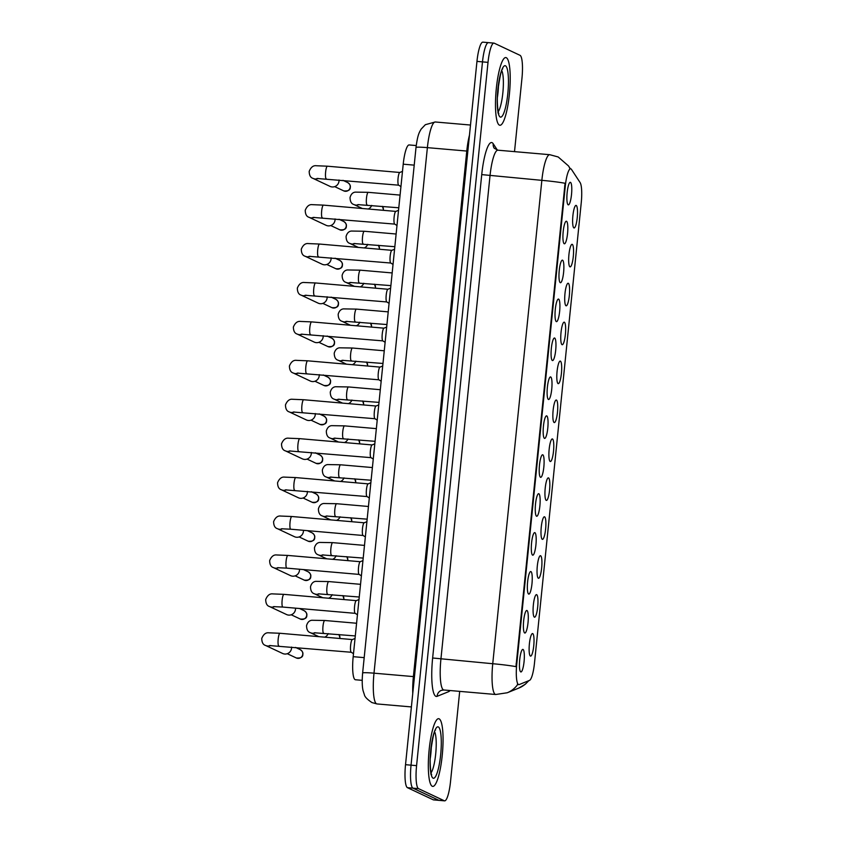 <?xml version="1.0" encoding="UTF-8"?>
<svg xmlns="http://www.w3.org/2000/svg" width="843" height="843" viewBox="0 0 843 843"><rect width="100%" height="100%" fill="white"/><g stroke="black" fill="none" stroke-linecap="round" stroke-linejoin="round"><path stroke-width="1.26" d="M536.664 594.673A11.328 2.255 -85 0 1 537.697 606.939A11.328 2.255 -85 0 1 534.388 617.16A11.328 2.255 -85 0 1 534.114 616.928A11.328 2.255 -85 0 1 533.282 605.717A11.328 2.255 -85 0 1 536.032 594.821A11.328 2.255 -85 0 1 536.664 594.673M540.626 555.748A11.328 2.255 -85 0 1 541.649 568.013A11.328 2.255 -85 0 1 538.34 578.235A11.328 2.255 -85 0 1 538.066 578.003A11.328 2.255 -85 0 1 537.233 566.791A11.328 2.255 -85 0 1 539.984 555.906A11.328 2.255 -85 0 1 540.626 555.748M544.578 516.822A11.328 2.255 -85 0 1 545.611 529.088A11.328 2.255 -85 0 1 542.291 539.309A11.328 2.255 -85 0 1 542.017 539.077A11.328 2.255 -85 0 1 541.185 527.876A11.328 2.255 -85 0 1 543.935 516.98A11.328 2.255 -85 0 1 544.578 516.822M548.53 477.907A11.328 2.255 -85 0 1 549.562 490.162A11.328 2.255 -85 0 1 546.243 500.384A11.328 2.255 -85 0 1 545.969 500.152A11.328 2.255 -85 0 1 545.136 488.951A11.328 2.255 -85 0 1 547.887 478.055A11.328 2.255 -85 0 1 548.53 477.907M552.481 438.982A11.328 2.255 -85 0 1 553.514 451.247A11.328 2.255 -85 0 1 550.205 461.458A11.328 2.255 -85 0 1 549.921 461.226A11.328 2.255 -85 0 1 549.088 450.025A11.328 2.255 -85 0 1 551.849 439.129A11.328 2.255 -85 0 1 552.481 438.982M556.433 400.056A11.328 2.255 -85 0 1 557.465 412.322A11.328 2.255 -85 0 1 554.157 422.543A11.328 2.255 -85 0 1 553.883 422.311A11.328 2.255 -85 0 1 553.05 411.099A11.328 2.255 -85 0 1 555.8 400.204A11.328 2.255 -85 0 1 556.433 400.056M560.395 361.131A11.328 2.255 -85 0 1 561.417 373.396A11.328 2.255 -85 0 1 558.108 383.618A11.328 2.255 -85 0 1 557.834 383.386A11.328 2.255 -85 0 1 557.002 372.184A11.328 2.255 -85 0 1 559.752 361.289A11.328 2.255 -85 0 1 560.395 361.131M564.346 322.205A11.328 2.255 -85 0 1 565.379 334.471A11.328 2.255 -85 0 1 562.06 344.692A11.328 2.255 -85 0 1 561.786 344.46A11.328 2.255 -85 0 1 560.953 333.259A11.328 2.255 -85 0 1 563.704 322.363A11.328 2.255 -85 0 1 564.346 322.205M568.298 283.29A11.328 2.255 -85 0 1 569.331 295.545A11.328 2.255 -85 0 1 566.011 305.767A11.328 2.255 -85 0 1 565.737 305.535A11.328 2.255 -85 0 1 564.905 294.333A11.328 2.255 -85 0 1 567.655 283.438A11.328 2.255 -85 0 1 568.298 283.29M572.249 244.365A11.328 2.255 -85 0 1 573.282 256.63A11.328 2.255 -85 0 1 569.973 266.841A11.328 2.255 -85 0 1 569.689 266.62A11.328 2.255 -85 0 1 568.856 255.408A11.328 2.255 -85 0 1 571.617 244.512A11.328 2.255 -85 0 1 572.249 244.365M576.201 205.439A11.328 2.255 -85 0 1 577.234 217.705A11.328 2.255 -85 0 1 573.925 227.926A11.328 2.255 -85 0 1 573.651 227.694A11.328 2.255 -85 0 1 572.818 216.482A11.328 2.255 -85 0 1 575.569 205.587A11.328 2.255 -85 0 1 576.201 205.439M532.713 633.599A11.328 2.255 -85 0 1 533.745 645.854A11.328 2.255 -85 0 1 530.437 656.075A11.328 2.255 -85 0 1 530.152 655.843A11.328 2.255 -85 0 1 529.32 644.642A11.328 2.255 -85 0 1 532.081 633.746A11.328 2.255 -85 0 1 532.713 633.599M526.98 610.511A11.328 2.255 -85 0 1 528.013 622.766A11.328 2.255 -85 0 1 524.694 632.988A11.328 2.255 -85 0 1 524.42 632.756A11.328 2.255 -85 0 1 523.587 621.554A11.328 2.255 -85 0 1 526.338 610.659A11.328 2.255 -85 0 1 526.98 610.511M530.932 571.586A11.328 2.255 -85 0 1 531.965 583.851A11.328 2.255 -85 0 1 528.656 594.073A11.328 2.255 -85 0 1 528.371 593.841A11.328 2.255 -85 0 1 527.539 582.629A11.328 2.255 -85 0 1 530.289 571.733A11.328 2.255 -85 0 1 530.932 571.586M534.884 532.66A11.328 2.255 -85 0 1 535.916 544.926A11.328 2.255 -85 0 1 532.607 555.147A11.328 2.255 -85 0 1 532.333 554.915A11.328 2.255 -85 0 1 531.501 543.703A11.328 2.255 -85 0 1 534.251 532.818A11.328 2.255 -85 0 1 534.884 532.66M538.846 493.735A11.328 2.255 -85 0 1 539.868 506A11.328 2.255 -85 0 1 536.559 516.222A11.328 2.255 -85 0 1 536.285 515.99A11.328 2.255 -85 0 1 535.453 504.788A11.328 2.255 -85 0 1 538.203 493.893A11.328 2.255 -85 0 1 538.846 493.735M542.797 454.82A11.328 2.255 -85 0 1 543.83 467.075A11.328 2.255 -85 0 1 540.511 477.296A11.328 2.255 -85 0 1 540.237 477.064A11.328 2.255 -85 0 1 539.404 465.863A11.328 2.255 -85 0 1 542.154 454.967A11.328 2.255 -85 0 1 542.797 454.82M546.749 415.894A11.328 2.255 -85 0 1 547.781 428.16A11.328 2.255 -85 0 1 544.462 438.371A11.328 2.255 -85 0 1 544.188 438.139A11.328 2.255 -85 0 1 543.356 426.937A11.328 2.255 -85 0 1 546.106 416.042A11.328 2.255 -85 0 1 546.749 415.894M550.7 376.969A11.328 2.255 -85 0 1 551.733 389.234A11.328 2.255 -85 0 1 548.424 399.456A11.328 2.255 -85 0 1 548.14 399.224A11.328 2.255 -85 0 1 547.307 388.012A11.328 2.255 -85 0 1 550.058 377.116A11.328 2.255 -85 0 1 550.7 376.969M554.652 338.043A11.328 2.255 -85 0 1 555.685 350.309A11.328 2.255 -85 0 1 552.376 360.53A11.328 2.255 -85 0 1 552.102 360.298A11.328 2.255 -85 0 1 551.269 349.097A11.328 2.255 -85 0 1 554.02 338.201A11.328 2.255 -85 0 1 554.652 338.043M558.614 299.117A11.328 2.255 -85 0 1 559.636 311.383A11.328 2.255 -85 0 1 556.327 321.604A11.328 2.255 -85 0 1 556.053 321.373A11.328 2.255 -85 0 1 555.221 310.171A11.328 2.255 -85 0 1 557.971 299.276A11.328 2.255 -85 0 1 558.614 299.117M562.566 260.202A11.328 2.255 -85 0 1 563.598 272.458A11.328 2.255 -85 0 1 560.279 282.679A11.328 2.255 -85 0 1 560.005 282.447A11.328 2.255 -85 0 1 559.172 271.246A11.328 2.255 -85 0 1 561.923 260.35A11.328 2.255 -85 0 1 562.566 260.202M566.517 221.277A11.328 2.255 -85 0 1 567.55 233.543A11.328 2.255 -85 0 1 564.23 243.753A11.328 2.255 -85 0 1 563.956 243.532A11.328 2.255 -85 0 1 563.124 232.32A11.328 2.255 -85 0 1 565.874 221.424A11.328 2.255 -85 0 1 566.517 221.277M570.469 182.351A11.328 2.255 -85 0 1 571.501 194.617A11.328 2.255 -85 0 1 568.193 204.838A11.328 2.255 -85 0 1 567.908 204.607A11.328 2.255 -85 0 1 567.076 193.395A11.328 2.255 -85 0 1 569.836 182.509A11.328 2.255 -85 0 1 570.469 182.351M523.029 649.437A11.328 2.255 -85 0 1 524.061 661.692A11.328 2.255 -85 0 1 520.742 671.913A11.328 2.255 -85 0 1 520.468 671.681A11.328 2.255 -85 0 1 519.636 660.48A11.328 2.255 -85 0 1 522.386 649.584A11.328 2.255 -85 0 1 523.029 649.437M362.205 680.343L355.43 679.753A21.244 4.236 -85 0 1 355.124 679.669A21.244 4.236 -85 0 1 353.185 656.676L403.217 164.185A21.244 4.236 -85 0 1 409.129 144.943L416.231 145.554M519.172 684.569A19.115 3.815 -85 0 1 518.782 684.632A19.115 3.815 -85 0 1 518.508 684.558A19.115 3.815 -85 0 1 516.77 663.862L565.295 186.103A19.115 3.815 -85 0 1 570.616 168.779A19.115 3.815 -85 0 1 571.501 169.443L580.121 182.583A19.115 3.815 -85 0 1 581.249 202.689L534.483 663.104A19.115 3.815 -85 0 1 529.562 680.364L519.172 684.569M432.269 786.266A33.983 6.776 95 0 0 432.754 786.403A33.983 6.776 95 0 0 442.333 754.369A33.983 6.776 95 0 0 439.119 718.826A33.983 6.776 95 0 0 438.634 718.689A33.983 6.776 95 0 0 429.055 750.723A33.983 6.776 95 0 0 432.269 786.266A33.983 6.776 95 0 0 432.754 786.403A33.983 6.776 95 0 0 442.333 754.369A33.983 6.776 95 0 0 439.119 718.826A33.983 6.776 95 0 0 438.634 718.689A33.983 6.776 95 0 0 429.055 750.723A33.983 6.776 95 0 0 432.269 786.266M499.425 125.133A33.983 6.776 95 0 0 499.91 125.27A33.983 6.776 95 0 0 509.488 93.236A33.983 6.776 95 0 0 506.274 57.693A33.983 6.776 95 0 0 505.789 57.556A33.983 6.776 95 0 0 496.211 89.59A33.983 6.776 95 0 0 499.425 125.133A33.983 6.776 95 0 0 499.91 125.27A33.983 6.776 95 0 0 509.488 93.236A33.983 6.776 95 0 0 506.274 57.693A33.983 6.776 95 0 0 505.789 57.556A33.983 6.776 95 0 0 496.211 89.59A33.983 6.776 95 0 0 499.425 125.133M515.969 666.644L565.063 183.268A24.784 1.781 -174.2 0 0 541.849 180.349A28.325 5.648 -85 0 1 549.731 154.691L497.886 150.191A28.325 5.648 95 0 0 490.004 175.85L440.91 659.226A28.325 5.648 95 0 0 443.481 689.88A28.325 5.648 95 0 0 443.892 689.995L441.342 690.364A7.081 6.902 68 0 0 437.085 696.329A35.406 7.06 -85 0 1 432.638 657.993L481.732 174.606L541.849 180.349L492.744 663.726A24.784 1.781 5.8 0 1 515.969 666.644M518.171 684.484L517.423 684.042M514.515 151.624L521.954 78.315A21.244 4.236 95 0 0 520.026 55.322L494.23 43.193A21.244 4.236 95 0 0 493.924 43.109L488.392 42.635A21.244 4.236 95 0 0 482.491 61.876L411.047 765.17A21.244 4.236 95 0 0 412.986 788.163L438.781 800.292A21.244 4.236 95 0 0 439.077 800.365A21.244 4.236 95 0 1 438.781 800.292L412.986 788.163A21.244 4.236 95 0 1 411.047 765.17L482.491 61.876A21.244 4.236 95 0 1 488.392 42.635A21.244 4.236 95 0 1 488.698 42.708M493.924 43.109A21.244 4.236 95 0 0 488.013 62.361L416.579 765.644A21.244 4.236 95 0 0 418.507 788.637L444.303 800.766A21.244 4.236 95 0 0 444.609 800.85A21.244 4.236 95 0 0 450.52 781.609L459.688 691.365M488.392 42.635L482.87 42.15A21.244 4.236 95 0 0 476.959 61.391L405.525 764.685A21.244 4.236 95 0 0 407.454 787.678L433.249 799.807A21.244 4.236 95 0 0 433.555 799.891L444.609 800.85M351.204 652.24A6.375 1.275 -85 0 1 351.173 652.219A6.375 1.275 -85 0 1 350.583 645.801A6.375 1.275 -85 0 1 352.269 639.584L355.04 638.457M291.562 647.076A6.375 6.228 115.2 0 1 282.616 653.473L265.587 645.464C263.09 644.769 261.815 642.419 261.752 638.425C263.469 634.273 265.861 632.398 268.906 632.819L279.96 633.272A6.375 1.275 -85 0 1 280.055 633.304M328.212 633.578A6.375 6.228 115.2 0 1 324.692 637.16M282.9 607.044A6.375 1.275 -85 0 1 282.805 607.055L355.188 613.335A6.375 1.275 -85 0 1 355.124 613.293A6.375 1.275 -85 0 1 354.534 606.876A6.375 1.275 -85 0 1 356.22 600.659L358.992 599.531M295.514 608.151A6.375 6.228 115.2 0 1 286.567 614.547L269.539 606.549C267.041 605.843 265.766 603.493 265.703 599.499C267.431 595.348 269.813 593.483 272.869 593.904L283.912 594.357A6.375 1.275 -85 0 1 284.007 594.378M286.862 568.119A6.375 1.275 -85 0 1 286.768 568.129L359.139 574.41A6.375 1.275 -85 0 1 359.076 574.368A6.375 1.275 -85 0 1 358.486 567.961A6.375 1.275 -85 0 1 360.172 561.744L362.943 560.606M299.465 569.225A6.375 6.228 115.2 0 1 290.519 575.621L273.49 567.624C271.003 566.918 269.718 564.568 269.655 560.574C271.383 556.422 273.764 554.557 276.82 554.979L287.863 555.432A6.375 1.275 -85 0 1 287.958 555.453M290.814 529.193A6.375 1.275 -85 0 1 290.719 529.204L363.091 535.484A6.375 1.275 -85 0 1 363.027 535.453A6.375 1.275 -85 0 1 362.437 529.035A6.375 1.275 -85 0 1 364.123 522.818L366.905 521.68M303.417 530.31A6.375 6.228 115.2 0 1 294.47 536.706L277.452 528.698C274.955 527.992 273.669 525.642 273.606 521.659C275.334 517.497 277.726 515.631 280.772 516.053L291.815 516.506A6.375 1.275 -85 0 1 291.91 516.527M367.021 496.548A6.375 1.275 -85 0 1 366.99 496.527A6.375 1.275 -85 0 1 366.399 490.11A6.375 1.275 -85 0 1 368.085 483.893L370.857 482.765M307.368 491.385A6.375 6.228 115.2 0 1 298.422 497.781L281.404 489.772C278.907 489.066 277.632 486.727 277.568 482.733C279.286 478.571 281.678 476.706 284.723 477.127L295.777 477.581A6.375 1.275 -85 0 1 295.861 477.612M332.163 594.652A6.375 6.228 115.2 0 1 328.654 598.235M336.115 555.737A6.375 6.228 115.2 0 1 332.606 559.309M340.066 516.812A6.375 6.228 115.2 0 1 336.557 520.394M370.973 457.623A6.375 1.275 -85 0 1 370.941 457.601A6.375 1.275 -85 0 1 370.351 451.184A6.375 1.275 -85 0 1 372.037 444.967L374.808 443.839M311.33 452.459A6.375 6.228 115.2 0 1 302.384 458.855L285.356 450.847C282.858 450.151 281.583 447.802 281.52 443.808C283.237 439.656 285.629 437.78 288.675 438.202L299.729 438.655A6.375 1.275 -85 0 1 299.823 438.687M374.924 418.697A6.375 1.275 -85 0 1 374.893 418.676A6.375 1.275 -85 0 1 374.303 412.259A6.375 1.275 -85 0 1 375.989 406.041L378.76 404.914M315.282 413.534A6.375 6.228 115.2 0 1 306.336 419.93L289.307 411.932C286.81 411.226 285.535 408.876 285.471 404.882C287.2 400.731 289.581 398.865 292.637 399.287L303.68 399.74A6.375 1.275 -85 0 1 303.775 399.761M378.876 379.771A6.375 1.275 -85 0 1 378.844 379.75A6.375 1.275 -85 0 1 378.254 373.344A6.375 1.275 -85 0 1 379.94 367.126L382.711 365.988M319.234 374.608A6.375 6.228 115.2 0 1 310.287 381.015L293.259 373.006C290.772 372.3 289.486 369.951 289.423 365.957C291.151 361.805 293.533 359.94 296.588 360.361L307.632 360.815A6.375 1.275 -85 0 1 307.727 360.836M344.018 477.886A6.375 6.228 115.2 0 1 340.509 481.469M347.98 438.961A6.375 6.228 115.2 0 1 344.46 442.543M351.931 400.046A6.375 6.228 115.2 0 1 348.422 403.618M382.838 340.846A6.375 1.275 -85 0 1 382.796 340.835A6.375 1.275 -85 0 1 382.206 334.418A6.375 1.275 -85 0 1 383.892 328.201L386.674 327.073M323.185 335.693A6.375 6.228 115.2 0 1 314.239 342.089L297.221 334.081C294.723 333.375 293.438 331.025 293.375 327.042C295.103 322.88 297.495 321.014 300.54 321.436L311.583 321.889A6.375 1.275 -85 0 1 311.678 321.91M386.789 301.931A6.375 1.275 -85 0 1 386.758 301.91A6.375 1.275 -85 0 1 386.168 295.493A6.375 1.275 -85 0 1 387.854 289.275L390.625 288.148M327.137 296.768A6.375 6.228 115.2 0 1 318.201 303.164L301.172 295.155C298.675 294.449 297.4 292.11 297.337 288.116C299.054 283.954 301.446 282.089 304.492 282.51L315.545 282.963A6.375 1.275 -85 0 1 315.63 282.995M390.741 263.005A6.375 1.275 -85 0 1 390.709 262.984A6.375 1.275 -85 0 1 390.119 256.567A6.375 1.275 -85 0 1 391.805 250.35L394.577 249.222M331.099 257.842A6.375 6.228 115.2 0 1 322.152 264.238L305.124 256.24C302.626 255.534 301.351 253.185 301.288 249.191C303.006 245.039 305.398 243.163 308.443 243.585L319.497 244.048A6.375 1.275 -85 0 1 319.592 244.07M396.99 225.524L394.661 224.059A6.375 1.275 -85 0 1 394.661 224.059A6.375 1.275 -85 0 1 394.071 217.652A6.375 1.275 -85 0 1 395.757 211.435L398.528 210.297M335.05 218.917A6.375 6.228 115.2 0 1 326.104 225.313L309.075 217.315C306.578 216.609 305.303 214.259 305.24 210.265C306.968 206.113 309.349 204.248 312.405 204.67L323.449 205.123A6.375 1.275 -85 0 1 323.543 205.144M400.941 186.598L398.613 185.133A6.375 1.275 -85 0 1 398.613 185.133A6.375 1.275 -85 0 1 398.022 178.727A6.375 1.275 -85 0 1 399.708 172.509L402.48 171.371M339.002 179.991A6.375 6.228 115.2 0 1 330.056 186.398L313.027 178.389C310.54 177.683 309.255 175.333 309.191 171.34C310.919 167.188 313.301 165.323 316.357 165.744L327.4 166.197A6.375 1.275 -85 0 1 327.495 166.219M355.883 361.12A6.375 6.228 115.2 0 1 352.374 364.692M359.835 322.195A6.375 6.228 115.2 0 1 356.326 325.777M363.786 283.269A6.375 6.228 115.2 0 1 360.277 286.852M367.748 244.344A6.375 6.228 115.2 0 1 364.229 247.926M371.7 205.429A6.375 6.228 115.2 0 1 368.191 209.001M565.295 186.103L564.62 186.04M516.77 663.862L516.085 663.799M364.187 657.635L353.185 656.676M414.219 165.144L403.217 164.185M481.732 174.606A35.406 7.06 -85 0 1 492.091 142.667A35.406 7.06 -85 0 1 493.218 143.763L497.391 150.117M443.892 689.995L495.726 694.495A28.325 5.648 -85 0 1 495.326 694.379A28.325 5.648 -85 0 1 492.744 663.726L432.638 657.993M495.726 694.495L507.244 692.767A24.784 24.162 -112 0 0 517.686 684.484M528.877 680.638L525.315 684.221L518.814 688.078A24.784 24.162 -112 0 0 528.529 680.775M570.037 168.737A24.784 23.541 -33.3 0 0 568.467 165.902L570.342 168.758M450.025 690.533A35.406 7.06 -85 0 1 448.655 691.65L437.085 696.329M488.013 62.361L476.959 61.391M416.579 765.644L405.525 764.685M418.507 788.637L407.454 787.678M444.303 800.766L433.249 799.807M448.655 691.65A7.081 6.902 68 0 1 448.845 690.428M497.886 150.191L494.209 148.242A7.081 6.723 146.7 0 1 493.218 143.763M414.461 676.676L413.397 676.592L466.78 151.055L427.38 147.641A14.162 1.012 -174.2 0 0 416.01 147.483C417.728 134.163 419.329 132.383 421.142 129.116L425.357 124.69L435.262 121.982A28.325 5.648 95 0 0 427.38 147.641L373.997 673.178A28.325 5.648 95 0 0 376.579 703.831A28.325 5.648 95 0 0 376.979 703.937L411.384 706.929M412.754 693.462A28.325 5.648 -85 0 1 413.397 676.592L373.997 673.178A14.162 1.012 -174.2 0 0 362.627 673.02L416.01 147.483M467.844 151.139L466.78 151.055A28.325 5.648 -85 0 1 469.467 135.143M302.774 654.189A4.605 4.5 115.2 0 1 296.314 657.962C300.835 658.341 303.006 657.108 302.858 654.263L302.774 654.189A4.605 4.5 115.2 0 0 300.234 649.626L295.535 647.424M278.949 645.959A6.375 1.275 -85 0 1 278.854 645.97A6.375 1.275 -85 0 1 278.77 645.949A6.375 1.275 -85 0 1 278.232 638.657A6.375 1.275 -85 0 1 279.96 633.272L352.332 639.563M270.687 645.517A6.375 6.228 115.2 0 1 265.587 645.464M339.834 638.478L339.855 637.772A4.605 4.5 115.2 0 1 339.74 638.467M323.754 633.177A6.375 1.275 -85 0 1 323.659 633.188A6.375 1.275 -85 0 1 323.564 633.156A6.375 1.275 -85 0 1 323.027 625.864A6.375 1.275 -85 0 1 324.766 620.49A6.375 1.275 -85 0 1 324.85 620.511M315.493 632.735A6.375 6.228 115.2 0 1 310.393 632.682C307.895 631.976 306.61 629.626 306.546 625.632C307.505 622.345 309.265 620.553 311.826 620.269L324.766 620.49L356.589 623.251M338.939 634.516A4.605 4.5 115.2 0 1 339.855 637.772M306.726 615.264A4.605 4.5 115.2 0 1 300.277 619.036C304.787 619.415 306.968 618.182 306.81 615.337L306.726 615.264A4.605 4.5 115.2 0 0 304.186 610.711L299.486 608.498M273.448 606.633L282.805 607.055A6.375 1.275 -85 0 1 282.721 607.023A6.375 1.275 -85 0 1 282.184 599.731A6.375 1.275 -85 0 1 283.912 594.357L356.283 600.637M274.639 606.602A6.375 6.228 115.2 0 1 269.539 606.549M310.677 576.338A4.605 4.5 115.2 0 1 304.228 580.11C308.738 580.49 310.919 579.257 310.761 576.412L310.677 576.338A4.605 4.5 115.2 0 0 308.138 571.786L303.438 569.573M277.4 567.708L286.768 568.129A6.375 1.275 -85 0 1 286.673 568.098A6.375 1.275 -85 0 1 286.135 560.806A6.375 1.275 -85 0 1 287.863 555.432L360.246 561.712M278.601 567.676A6.375 6.228 115.2 0 1 273.49 567.624M314.629 537.413A4.605 4.5 115.2 0 1 308.18 541.195C312.69 541.564 314.871 540.331 314.713 537.486L314.629 537.413A4.605 4.5 115.2 0 0 312.1 532.86L307.389 530.647M281.351 528.782L290.719 529.204A6.375 1.275 -85 0 1 290.624 529.183A6.375 1.275 -85 0 1 290.087 521.88A6.375 1.275 -85 0 1 291.815 516.506L364.197 522.786M282.553 528.751A6.375 6.228 115.2 0 1 277.452 528.698M318.58 498.498A4.605 4.5 115.2 0 1 312.131 502.27C316.641 502.649 318.823 501.416 318.665 498.571L318.58 498.498A4.605 4.5 115.2 0 0 316.051 493.935L311.352 491.732M294.765 490.268A6.375 1.275 -85 0 1 294.671 490.278A6.375 1.275 -85 0 1 294.576 490.257A6.375 1.275 -85 0 1 294.038 482.965A6.375 1.275 -85 0 1 295.777 477.581L368.149 483.861M286.504 489.825A6.375 6.228 115.2 0 1 281.404 489.772M343.786 599.552L343.818 598.846A4.605 4.5 115.2 0 1 343.691 599.542M327.706 594.252A6.375 1.275 -85 0 1 327.611 594.262A6.375 1.275 -85 0 1 327.516 594.241A6.375 1.275 -85 0 1 326.989 586.939A6.375 1.275 -85 0 1 328.717 581.565A6.375 1.275 -85 0 1 328.802 581.586M319.444 593.809A6.375 6.228 115.2 0 1 314.344 593.757C311.847 593.05 310.572 590.701 310.509 586.717C311.457 583.419 313.217 581.628 315.788 581.354L328.717 581.565L360.541 584.325M342.89 595.59A4.605 4.5 115.2 0 1 343.818 598.846M347.748 560.627L347.769 559.931A4.605 4.5 115.2 0 1 347.643 560.616M331.657 555.326A6.375 1.275 -85 0 1 331.562 555.337A6.375 1.275 -85 0 1 331.478 555.316A6.375 1.275 -85 0 1 330.941 548.024A6.375 1.275 -85 0 1 332.669 542.639A6.375 1.275 -85 0 1 332.764 542.671M323.396 554.884A6.375 6.228 115.2 0 1 318.296 554.831C315.798 554.125 314.523 551.786 314.46 547.792C315.419 544.494 317.179 542.713 319.739 542.428L332.669 542.639L364.492 545.4M346.842 556.665A4.605 4.5 115.2 0 1 347.769 559.931M351.7 521.701L351.721 521.006A4.605 4.5 115.2 0 1 351.594 521.691M335.609 516.411A6.375 1.275 -85 0 1 335.525 516.411A6.375 1.275 -85 0 1 335.43 516.39A6.375 1.275 -85 0 1 334.892 509.098A6.375 1.275 -85 0 1 336.62 503.714A6.375 1.275 -85 0 1 336.715 503.745M327.358 515.969A6.375 6.228 115.2 0 1 322.247 515.905C319.75 515.21 318.475 512.86 318.412 508.866C319.371 505.568 321.13 503.787 323.691 503.503L336.62 503.714L368.444 506.485M350.793 517.739A4.605 4.5 115.2 0 1 351.721 521.006M431.068 772.789A21.581 4.299 95 0 0 435.831 752.557A21.581 4.299 95 0 0 434.619 731.808M430.267 758.384A21.581 4.299 95 0 0 431.353 745.855M438.297 726.919A25.827 5.153 95 0 0 430.741 750.217A25.827 5.153 95 0 0 433.091 778.173A25.827 5.153 95 0 0 440.647 754.875A25.827 5.153 95 0 0 438.297 726.919M498.224 111.655A21.581 4.299 95 0 0 502.986 91.423A21.581 4.299 95 0 0 501.775 70.675M497.423 97.251A21.581 4.299 95 0 0 498.508 84.722M505.452 65.786A25.827 5.153 95 0 0 497.897 89.084A25.827 5.153 95 0 0 500.247 117.04A25.827 5.153 95 0 0 507.802 93.742A25.827 5.153 95 0 0 505.452 65.786M322.542 459.572A4.605 4.5 115.2 0 1 316.083 463.344C320.603 463.724 322.774 462.491 322.627 459.646L322.542 459.572A4.605 4.5 115.2 0 0 320.003 455.02L315.303 452.807M298.717 451.353A6.375 1.275 -85 0 1 298.622 451.353A6.375 1.275 -85 0 1 298.538 451.332A6.375 1.275 -85 0 1 298 444.04A6.375 1.275 -85 0 1 299.729 438.655L372.1 444.946M290.456 450.91A6.375 6.228 115.2 0 1 285.356 450.847M326.494 420.646A4.605 4.5 115.2 0 1 320.045 424.419C324.555 424.798 326.736 423.565 326.578 420.72L326.494 420.646A4.605 4.5 115.2 0 0 323.954 416.094L319.255 413.881M302.669 412.427A6.375 1.275 -85 0 1 302.574 412.438A6.375 1.275 -85 0 1 302.489 412.406A6.375 1.275 -85 0 1 301.952 405.114A6.375 1.275 -85 0 1 303.68 399.74L376.052 406.02M294.407 411.985A6.375 6.228 115.2 0 1 289.307 411.932M330.445 381.721A4.605 4.5 115.2 0 1 323.997 385.493C328.507 385.873 330.688 384.64 330.53 381.795L330.445 381.721A4.605 4.5 115.2 0 0 327.906 377.169L323.206 374.956M306.631 373.502A6.375 1.275 -85 0 1 306.536 373.512A6.375 1.275 -85 0 1 306.441 373.481A6.375 1.275 -85 0 1 305.904 366.189A6.375 1.275 -85 0 1 307.632 360.815L380.014 367.095M298.369 373.059A6.375 6.228 115.2 0 1 293.259 373.006M355.651 482.786L355.672 482.08A4.605 4.5 115.2 0 1 355.546 482.776M339.571 477.486A6.375 1.275 -85 0 1 339.476 477.496A6.375 1.275 -85 0 1 339.381 477.465A6.375 1.275 -85 0 1 338.844 470.173A6.375 1.275 -85 0 1 340.572 464.799A6.375 1.275 -85 0 1 340.667 464.82M331.31 477.043A6.375 6.228 115.2 0 1 326.209 476.99C323.712 476.284 322.426 473.935 322.363 469.941C323.322 466.653 325.082 464.862 327.642 464.577L340.572 464.799L372.395 467.559M354.755 478.813A4.605 4.5 115.2 0 1 355.672 482.08M359.603 443.861L359.624 443.155A4.605 4.5 115.2 0 1 359.508 443.85M343.522 438.56A6.375 1.275 -85 0 1 343.428 438.571A6.375 1.275 -85 0 1 343.333 438.539A6.375 1.275 -85 0 1 342.795 431.247A6.375 1.275 -85 0 1 344.534 425.873A6.375 1.275 -85 0 1 344.618 425.894M335.261 438.118A6.375 6.228 115.2 0 1 330.161 438.065C327.664 437.359 326.378 435.009 326.315 431.015C327.274 427.728 329.033 425.936 331.594 425.652L344.534 425.873L376.357 428.634M358.707 439.898A4.605 4.5 115.2 0 1 359.624 443.155M363.554 404.935L363.586 404.229A4.605 4.5 115.2 0 1 363.459 404.925M347.474 399.635A6.375 1.275 -85 0 1 347.379 399.645A6.375 1.275 -85 0 1 347.284 399.624A6.375 1.275 -85 0 1 346.758 392.322A6.375 1.275 -85 0 1 348.486 386.948A6.375 1.275 -85 0 1 348.57 386.979M339.213 399.192A6.375 6.228 115.2 0 1 334.113 399.139C331.615 398.433 330.34 396.084 330.277 392.1C331.225 388.802 332.985 387.011 335.556 386.737L348.486 386.948L380.309 389.708M362.659 400.973A4.605 4.5 115.2 0 1 363.586 404.229M334.397 342.795A4.605 4.5 115.2 0 1 327.948 346.578C332.458 346.947 334.639 345.714 334.481 342.88L334.397 342.795A4.605 4.5 115.2 0 0 331.868 338.243L327.158 336.03M310.582 334.576A6.375 1.275 -85 0 1 310.487 334.587A6.375 1.275 -85 0 1 310.393 334.566A6.375 1.275 -85 0 1 309.855 327.263A6.375 1.275 -85 0 1 311.583 321.889L383.965 328.169M302.321 334.134A6.375 6.228 115.2 0 1 297.221 334.081M338.349 303.88A4.605 4.5 115.2 0 1 331.9 307.653C336.41 308.032 338.591 306.799 338.433 303.954L338.349 303.88A4.605 4.5 115.2 0 0 335.82 299.318L331.12 297.115M314.534 295.651A6.375 1.275 -85 0 1 314.439 295.661A6.375 1.275 -85 0 1 314.344 295.64A6.375 1.275 -85 0 1 313.807 288.348A6.375 1.275 -85 0 1 315.545 282.963L387.917 289.254M306.272 295.208A6.375 6.228 115.2 0 1 301.172 295.155M342.311 264.955A4.605 4.5 115.2 0 1 335.851 268.727C340.372 269.107 342.543 267.874 342.395 265.029L342.311 264.955A4.605 4.5 115.2 0 0 339.771 260.403L335.071 258.19M318.485 256.736A6.375 1.275 -85 0 1 318.391 256.736A6.375 1.275 -85 0 1 318.306 256.715A6.375 1.275 -85 0 1 317.769 249.423A6.375 1.275 -85 0 1 319.497 244.048L391.869 250.329M310.224 256.293A6.375 6.228 115.2 0 1 305.124 256.24M346.262 226.029A4.605 4.5 115.2 0 1 339.813 229.802C344.323 230.181 346.505 228.948 346.347 226.103L346.262 226.029A4.605 4.5 115.2 0 0 343.723 221.477L339.023 219.264M322.437 217.81A6.375 1.275 -85 0 1 322.342 217.821A6.375 1.275 -85 0 1 322.258 217.789A6.375 1.275 -85 0 1 321.72 210.497A6.375 1.275 -85 0 1 323.449 205.123L395.82 211.403M314.176 217.368A6.375 6.228 115.2 0 1 309.075 217.315M350.214 187.104A4.605 4.5 115.2 0 1 343.765 190.887C348.275 191.256 350.456 190.023 350.298 187.178L350.214 187.104A4.605 4.5 115.2 0 0 347.674 182.552L342.975 180.339M326.399 178.885A6.375 1.275 -85 0 1 326.304 178.895A6.375 1.275 -85 0 1 326.209 178.864A6.375 1.275 -85 0 1 325.672 171.572A6.375 1.275 -85 0 1 327.4 166.197L399.782 172.478M318.138 178.442A6.375 6.228 115.2 0 1 313.027 178.389M367.516 366.01L367.537 365.314A4.605 4.5 115.2 0 1 367.411 365.999M351.426 360.709A6.375 1.275 -85 0 1 351.331 360.72A6.375 1.275 -85 0 1 351.246 360.699A6.375 1.275 -85 0 1 350.709 353.407A6.375 1.275 -85 0 1 352.437 348.022A6.375 1.275 -85 0 1 352.532 348.054M343.164 360.267A6.375 6.228 115.2 0 1 338.064 360.214C335.567 359.518 334.292 357.169 334.228 353.175C335.187 349.877 336.947 348.096 339.508 347.811L352.437 348.022L384.26 350.793M366.61 362.047A4.605 4.5 115.2 0 1 367.537 365.314M371.468 327.084L371.489 326.389A4.605 4.5 115.2 0 1 371.363 327.084M355.377 321.794A6.375 1.275 -85 0 1 355.293 321.794A6.375 1.275 -85 0 1 355.198 321.773A6.375 1.275 -85 0 1 354.661 314.481A6.375 1.275 -85 0 1 356.389 309.107A6.375 1.275 -85 0 1 356.484 309.128M347.126 321.352A6.375 6.228 115.2 0 1 342.016 321.299C339.518 320.593 338.243 318.243 338.18 314.249C339.139 310.951 340.899 309.17 343.459 308.886L356.389 309.107L388.212 311.868M370.562 323.122A4.605 4.5 115.2 0 1 371.489 326.389M375.42 288.169L375.441 287.463A4.605 4.5 115.2 0 1 375.314 288.158M359.339 282.869A6.375 1.275 -85 0 1 359.244 282.879A6.375 1.275 -85 0 1 359.15 282.848A6.375 1.275 -85 0 1 358.612 275.556A6.375 1.275 -85 0 1 360.34 270.181A6.375 1.275 -85 0 1 360.435 270.203M351.078 282.426A6.375 6.228 115.2 0 1 345.978 282.373C343.48 281.667 342.195 279.318 342.132 275.324C343.09 272.036 344.85 270.245 347.411 269.96L360.34 270.181L392.164 272.942M374.524 284.207A4.605 4.5 115.2 0 1 375.441 287.463M379.371 249.243L379.392 248.537A4.605 4.5 115.2 0 1 379.276 249.233M363.291 243.943A6.375 1.275 -85 0 1 363.196 243.954A6.375 1.275 -85 0 1 363.101 243.933A6.375 1.275 -85 0 1 362.564 236.63A6.375 1.275 -85 0 1 364.302 231.256A6.375 1.275 -85 0 1 364.387 231.277M355.029 243.501A6.375 6.228 115.2 0 1 349.929 243.448C347.432 242.742 346.146 240.392 346.083 236.409C347.042 233.111 348.802 231.319 351.362 231.045L364.302 231.256L396.126 234.017M378.475 245.281A4.605 4.5 115.2 0 1 379.392 248.537M383.333 210.318L383.354 209.612A4.605 4.5 115.2 0 1 383.228 210.307M367.242 205.018A6.375 1.275 -85 0 1 367.148 205.028A6.375 1.275 -85 0 1 367.053 205.007A6.375 1.275 -85 0 1 366.526 197.715A6.375 1.275 -85 0 1 368.254 192.33A6.375 1.275 -85 0 1 368.338 192.362M358.981 204.575A6.375 6.228 115.2 0 1 353.881 204.522C351.383 203.816 350.108 201.477 350.045 197.483C350.994 194.185 352.753 192.394 355.325 192.12L368.254 192.33L400.077 195.091M382.427 206.356A4.605 4.5 115.2 0 1 383.354 209.612M518.782 684.632L517.834 684.548M570.616 168.779L569.742 168.705M568.467 165.902L558.182 156.967L549.731 154.691M507.244 692.767L518.814 688.078M376.979 703.937L371.974 702.588C367.2 699.395 364.65 696.718 364.345 694.569L363.154 690.933C362.616 689.079 361.7 683.736 362.627 673.02M435.262 121.982L470.489 125.038M351.173 652.219L353.491 653.673M351.236 652.261L269.507 645.559M296.314 657.962L287.263 653.704M300.234 649.626C302.342 651.123 303.217 652.672 302.858 654.263M314.302 632.766L355.293 635.928M310.393 632.682L318.833 636.655M338.97 634.516L339.95 637.845M355.124 613.293L357.453 614.758M300.277 619.036L291.214 614.779M304.186 610.711C306.294 612.208 307.168 613.746 306.81 615.337M359.076 574.368L361.405 575.832M304.228 580.11L295.166 575.853M308.138 571.786C310.245 573.282 311.12 574.821 310.761 576.412M363.027 535.453L365.356 536.907M308.18 541.195L299.128 536.938M312.1 532.86C314.197 534.357 315.071 535.895 314.713 537.486M366.99 496.527L369.308 497.981M367.042 496.559L285.313 489.867M312.131 502.27L303.08 498.013M316.051 493.935C318.148 495.431 319.023 496.98 318.665 498.571M318.254 593.841L359.255 597.013M314.344 593.757L322.785 597.729M342.922 595.59L343.902 598.92M322.216 554.926L363.207 558.087M318.296 554.831L326.747 558.804M346.873 556.665L347.853 560.005M326.167 516L367.158 519.162M322.247 515.905L330.698 519.878M350.825 517.75L351.805 521.079M430.752 773.969L431.669 774.696C431.384 776.287 429.192 763.716 430.678 751.777C432.849 736.908 434.472 729.659 435.546 730.038L434.872 730.46M497.907 112.836L498.824 113.563C498.54 115.154 496.348 102.583 497.834 90.644C500.004 75.775 501.627 68.525 502.702 68.905L502.028 69.326M370.941 457.601L373.259 459.056M371.004 457.644L289.275 450.942M316.083 463.344L307.031 459.087M320.003 455.02C322.11 456.506 322.985 458.055 322.627 459.646M374.893 418.676L377.221 420.141M374.956 418.718L293.227 412.016M320.045 424.419L310.983 420.162M323.954 416.094C326.062 417.591 326.936 419.129 326.578 420.72M378.844 379.75L381.173 381.215M378.907 379.793L297.179 373.091M323.997 385.493L314.934 381.236M327.906 377.169C330.013 378.665 330.888 380.204 330.53 381.795M330.119 477.075L371.11 480.236M326.209 476.99L334.65 480.963M354.777 478.824L355.757 482.154M334.07 438.149L375.061 441.31M330.161 438.065L338.601 442.038M358.739 439.898L359.719 443.228M338.022 399.234L379.023 402.396M334.113 399.139L342.553 403.112M362.69 400.973L363.67 404.303M382.796 340.835L385.125 342.29M382.859 340.867L301.13 334.165M327.948 346.578L318.896 342.321M331.868 338.243C333.965 339.74 334.84 341.289 334.481 342.88M386.758 301.91L389.076 303.364M386.811 301.942L305.082 295.25M331.9 307.653L322.848 303.396M335.82 299.318C337.917 300.814 338.791 302.363 338.433 303.954M390.709 262.984L393.028 264.439M390.773 263.027L309.044 256.325M335.851 268.727L326.799 264.47M339.771 260.403C341.879 261.899 342.753 263.438 342.395 265.029M394.724 224.101L312.995 217.399M339.813 229.802L330.751 225.545M343.723 221.477C345.83 222.973 346.705 224.512 346.347 226.103M398.676 185.175L316.947 178.474M343.765 190.887L334.703 186.63M347.674 182.552C349.782 184.048 350.656 185.586 350.298 187.178M341.984 360.309L382.975 363.47M338.064 360.214L346.515 364.187M366.642 362.047L367.622 365.388M345.936 321.383L386.926 324.544M342.016 321.299L350.467 325.261M370.593 323.132L371.573 326.462M349.887 282.458L390.878 285.619M345.978 282.373L354.418 286.346M374.545 284.207L375.525 287.537M353.839 243.532L394.83 246.704M349.929 243.448L358.37 247.421M378.507 245.281L379.487 248.611M357.79 204.617L398.792 207.778M353.881 204.522L362.321 208.495M382.459 206.356L383.439 209.696"/></g></svg>
